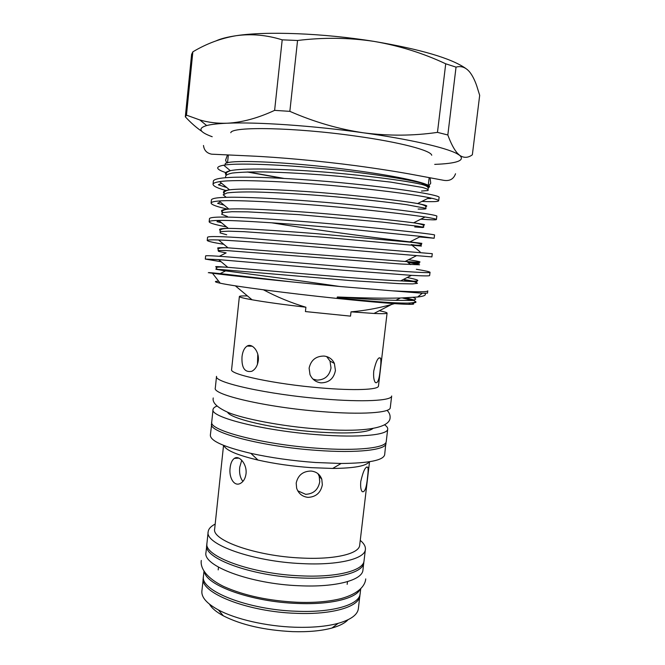 <?xml version="1.0" encoding="UTF-8"?>
<svg xmlns="http://www.w3.org/2000/svg" width="665" height="665" viewBox="0 0 665 665"><rect width="100%" height="100%" fill="white"/><g stroke="black" fill="none" stroke-linecap="round" stroke-linejoin="round"><path stroke-width="1" d="M372.957 428.501C367.196 432.882 348.036 434.021 315.476 431.901C273.515 428.867 230.29 418.792 227.58 412.192M321.237 411.569C361.685 414.902 390.496 412.832 390.272 407.678L391.668 395.991C391.943 400.721 363.148 402.342 322.683 398.909C267.787 394.536 213.357 382.367 216.532 376.348L215.302 388.052C212.069 394.653 266.382 407.362 321.237 411.569M247.463 295.942C242.218 295.809 239.525 296 239.375 296.515L231.603 369.557C229.093 374.312 274.77 384.137 320.464 387.886C354.287 390.829 378.701 389.781 378.468 386.033L387.08 313.082C387.047 312.55 384.461 311.769 379.316 310.73M373.738 371.062C373.306 376.723 373.846 380.538 375.351 382.508C377.687 383.821 379.324 379.424 380.255 369.316C381.003 363.722 381.087 359.989 380.505 358.103C378.244 356.731 375.991 361.053 373.738 371.062M394.536 303.639L391.643 304.437C378.368 308.203 364.827 310.663 351.02 311.843L373.979 313.456C382.599 313.855 386.972 313.73 387.08 313.082M351.02 311.843L350.522 316.133L305.426 311.569L350.522 316.133M335.426 370.496L334.387 363.439C332.342 359.125 328.901 356.664 324.071 356.058C315.9 356.083 310.912 360.106 309.117 368.144L309.99 374.578C312.176 379.432 315.85 382.192 321.029 382.857C329.009 382.691 333.805 378.568 335.426 370.496M257.471 364.287L257.787 354.246M242.002 356.797C241.478 367.87 244.745 372.691 251.811 371.278C255.327 369.441 257.48 365.9 258.286 360.663C259.458 351.361 252.018 342.907 247.131 346.066C244.321 347.911 242.609 351.486 242.002 356.797M326.665 356.565L330.006 361.029L331.004 367.936C329.449 375.875 324.769 379.931 316.947 380.114L312.991 379.1M396.265 300.123L397.953 300.389M411.153 302.874C415.293 303.913 414.478 304.404 408.709 304.346C396.83 304.096 372.882 302.118 336.856 298.41C287.164 293.248 233.498 286.166 220.215 283.199C214.363 281.927 213.847 281.27 218.677 281.22M424.769 293.315C426.622 295.027 424.253 296.257 417.653 297.006L400.38 298.011C384.004 298.402 363.007 298.061 337.379 296.972L337.105 297.729C369.956 301.37 393.306 303.157 407.155 303.107L410.28 303.057C415.509 302.899 417.146 302.334 415.201 301.361M412.666 300.422L402.716 298.078M291.769 281.894L220.173 273.606C207.289 272.342 204.72 272.226 212.476 273.249C225.984 275.127 285.318 281.544 341.12 286.607L392.242 290.821C416.074 292.085 427.919 292.101 427.786 290.854L427.504 293.132L422.275 293.223L392.242 290.821M421.868 201.412C432.691 201.902 438.293 201.686 438.684 200.772C438.8 200.074 435.65 199.043 429.241 197.688C416.44 194.986 385.675 190.872 352.666 187.497C297.729 181.769 234.471 178.927 219.633 181.661C215.344 182.301 213.149 183.183 213.033 184.305C213.232 186.158 217.704 188.27 226.433 190.639M213.033 184.305L213.365 181.055C214.487 177.987 228.186 176.724 254.454 177.272C280.854 177.796 320.538 180.489 353.082 183.906C404.453 189.134 441.627 195.485 439.075 197.53L438.684 200.772M430.854 198.552L427.595 198.519M205.302 259.076L205.635 255.867C206.491 255.327 219.882 256.166 245.817 258.394L343.622 266.682C394.752 271.104 432.159 273.556 430.031 272.301L429.64 275.51C429.723 276.083 423.655 276.025 411.427 275.343L343.223 270.231L218.594 259.624L205.302 259.076L221.113 261.727M430.031 272.301C429.898 271.777 425.342 270.771 416.357 269.275M207.222 240.464L207.555 237.247C208.486 236.075 221.952 236.399 247.962 238.211L432.283 253.689L431.893 256.906L345.567 249.649C296.058 245.177 236.94 240.597 218.561 239.974C211.096 239.724 207.322 239.89 207.222 240.464C207.63 241.279 213.141 242.559 223.773 244.313M419.632 236.956L434.145 238.253L420.746 236.391L347.928 229.001C296.573 224.122 236 220.032 218.727 220.431C212.443 220.531 209.251 220.988 209.151 221.802C209.533 223.058 215.327 224.762 226.541 226.915M209.151 221.802L209.492 218.569C210.481 216.773 224.022 216.566 250.123 217.962C276.349 219.3 315.867 222.318 348.335 225.427C399.59 230.248 436.88 234.637 434.536 235.019L434.145 238.253M420.804 219.176C430.903 219.924 436.107 220.04 436.415 219.541C436.523 219.084 432.749 218.236 425.085 217.006C409.108 214.571 384.179 211.661 350.297 208.278C297.13 202.983 235.177 199.475 219.093 200.988C213.864 201.395 211.196 202.085 211.088 203.074C211.412 204.737 216.998 206.765 227.846 209.184M211.088 203.074L211.42 199.841C212.476 197.405 226.1 196.674 252.284 197.646C278.602 198.577 318.194 201.437 350.704 204.695C402.017 209.724 439.249 215.094 436.805 216.3L436.415 219.541M221.52 222.742L216.99 221.686L219.026 220.672M224.105 205.144L217.613 203.315L220.298 201.994M226.79 187.572L218.369 184.787L221.536 183.232M225.792 164.928C217.945 158.927 284.346 160.997 352.009 170.09C393.647 175.543 424.494 182.102 428.983 185.851M226.025 174.754C224.396 173.083 225.842 171.728 230.356 170.689C242.168 168.046 278.884 168.594 323.14 171.961C364.595 175.277 406.165 180.764 421.452 184.346C427.595 185.843 430.014 186.956 428.709 187.688L429.656 186.499C429.216 185.685 427.021 184.695 423.073 183.532C410.455 179.957 386.955 176.059 352.583 171.819C298.618 165.269 238.976 162.318 223.714 165.211C216.142 166.566 215.718 168.627 222.434 171.395L226.557 172.9M282.633 178.345L247.156 171.977M427.803 186.267L422.849 183.648M431.726 155.261C431.061 150.456 399.881 142.169 355.426 136.042C294.462 127.364 231.561 126.308 230.797 132.717M384.611 424.852C386.814 426.356 387.853 427.77 387.72 429.1L386.24 441.518C386.315 447.902 357.429 451.252 317.072 448.218C262.326 444.494 208.336 430.213 211.736 421.951L213.041 409.507C213.207 408.185 214.537 407.03 217.014 406.049M387.72 429.1C387.845 435.035 358.992 437.911 318.601 434.769C263.814 430.87 209.708 417.163 213.041 409.507M203.415 577.195L201.877 591.127C201.304 597.286 206.798 603.554 218.361 609.905C235.476 619.19 266.324 626.305 294.778 627.22C312.035 627.752 326.482 626.455 338.136 623.346C350.821 619.705 357.562 614.817 358.369 608.675L359.965 594.751M203.249 578.159C199.542 592.606 247.255 611.9 296.357 613.33C332.625 614.867 359.341 606.638 359.906 595.732M209.525 604.219C211.753 608.176 216.366 612.049 223.349 615.84C241.362 624.967 264.446 630.229 292.6 631.634C308.211 632.099 321.328 630.902 331.96 628.026C339.607 625.881 344.96 623.122 348.011 619.755M203.997 571.119L203.457 576.223C199.758 590.587 247.488 609.805 296.598 611.251C332.866 612.806 359.574 604.643 360.131 593.795L360.738 588.7M204.446 571.817C206.291 585.516 252.077 602 297.479 603.454C330.347 604.892 355.933 598.55 360.139 589.281M206.923 544.169L205.975 552.44C202.376 565.757 250.314 584.011 299.491 585.757C335.817 587.494 362.483 580.121 362.949 570.046L363.855 561.775M206.749 545.134C203.182 558.143 251.179 576.098 300.381 577.935C336.723 579.73 363.373 572.598 363.813 562.756M317.937 473.655L319.208 476.339L319.74 481.851C318.178 489.764 313.473 493.912 305.642 494.319L297.737 490.795M215.177 524.087C210.872 526.281 208.536 528.841 208.162 531.784L206.956 543.189C203.399 556.106 251.412 573.986 300.622 575.84C336.964 577.652 363.614 570.587 364.046 560.811L365.393 549.423C365.684 546.472 363.971 543.455 360.255 540.362M208.162 531.784C204.654 544.194 252.767 561.609 302.01 563.612C338.377 565.508 365.01 558.824 365.393 549.423M223.548 445.351L214.67 528.899C211.495 540.254 255.884 556.115 301.154 558.018C334.653 559.805 359.333 553.779 359.69 545.167L369.532 461.726M360.771 481.46C360.347 486.497 360.812 489.881 362.159 491.601C364.728 492.715 366.523 487.894 367.537 477.138C368.194 472.15 368.285 468.858 367.828 467.262C365.584 466.123 363.231 470.853 360.771 481.46M223.806 445.459C225.768 450.247 237.164 455.118 257.987 460.064C274.504 463.763 292.309 466.298 311.411 467.67L332.691 468.443C354.096 468.235 366.29 466.007 369.258 461.776M322.342 484.802L321.793 479.216C319.973 474.353 316.39 471.626 311.029 471.044C302.916 471.211 297.97 475.226 296.191 483.089L296.64 488.193C298.568 493.646 302.367 496.705 308.036 497.37C315.966 496.971 320.738 492.782 322.342 484.802M211.827 422.957L210.348 435.159C210.306 440.87 223.814 446.938 250.863 453.355C270.78 457.753 292.309 460.803 315.451 462.499L341.128 463.48C368.925 463.214 383.439 460.296 384.669 454.71L385.924 442.483M211.528 423.938C208.12 432.3 262.085 446.672 316.823 450.371C357.18 453.38 386.066 449.956 386.008 443.505M242.916 481.394C240.181 477.919 239.117 473.189 239.724 467.204L241.728 460.222M230.115 467.844C228.743 477.47 234.122 487.113 240.589 483.297C243.556 481.551 245.368 478.393 246.025 473.821C247.239 464.12 239.051 454.794 234.363 458.385C232.052 460.064 230.639 463.214 230.115 467.844M216.333 40.756C220.871 38.678 227.505 36.991 236.225 35.694C266 31.064 323.348 33.167 374.046 41.396C420.613 49.301 451.136 58.279 465.608 68.329M445.716 63.798L437.47 132.368C413.389 135.901 388.759 136.051 363.572 132.825C409.657 139.243 445.567 147.555 456.855 153.615L459.69 155.344C463.879 158.145 468.11 157.954 472.358 154.779L479.681 95.328L476.697 85.735C474.719 80.066 472.433 75.561 469.847 72.219C465.866 67.356 461.261 65.66 456.04 67.132L445.716 63.798C423.189 53.208 399.299 45.744 374.046 41.396C349.009 37.606 323.514 37.307 297.554 40.49L282.201 39.842C266.723 35.012 251.395 33.632 236.225 35.694C221.063 38.229 206.607 43.607 192.85 51.828L191.603 54.372L185.319 116.816L186.474 115.145L192.85 51.828M282.201 39.842L274.62 110.365C257.854 118.162 242.018 122.451 227.122 123.225C217.455 123.54 208.369 122.46 199.866 119.966L186.474 115.145M274.62 110.365L289.849 111.354L297.554 40.49M212.21 136.732C199.35 132.027 197.497 128.303 206.665 125.552C211.063 124.397 217.879 123.624 227.122 123.225C256.374 121.845 313.115 125.677 363.572 132.825C338.726 129.143 314.146 121.986 289.849 111.354M437.47 132.368L447.828 134.978L456.04 67.132M434.702 164.38C456.963 163.524 465.292 160.506 459.69 155.344L457.47 153.307C454.129 149.534 450.912 143.424 447.828 134.978M185.319 116.816C190.905 122.859 196.449 127.73 201.936 131.421M248.053 171.961L284.038 178.419M428.709 187.688L428.102 187.954M263.431 289.799C277.197 297.105 291.353 302.916 305.908 307.23L305.426 311.569M239.375 296.515C239.334 297.172 243.565 298.261 252.06 299.782C265.011 302.051 282.957 304.537 305.908 307.23M337.354 297.047C361.07 298.876 380.563 299.973 395.841 300.339C413.863 300.738 419.598 299.765 413.065 297.43M217.679 267.139C213.058 266.349 216.433 266.407 227.821 267.322L311.677 274.479C346.207 277.405 380.704 280.073 400.588 280.888C421.136 281.794 423.314 280.68 407.13 277.538M218.677 248.702C215.734 247.754 218.835 247.455 227.987 247.821L405.126 261.478C423.771 262.833 424.927 262.251 408.584 259.716M220.364 230.265C218.012 229.101 220.672 228.477 228.336 228.403C242.185 228.353 276.673 230.497 316.149 233.656L409.474 242.118C433.522 244.637 420.538 243.199 388.751 239.317C356.44 235.302 307.587 228.727 271.594 222.792M222.201 211.794C220.173 210.431 222.393 209.525 228.86 209.076C242.093 208.245 277.355 209.916 318.452 213.157C357.163 216.341 396.116 220.489 413.638 222.808C423.846 224.263 426.897 224.953 422.782 224.878M224.097 193.299C222.293 191.761 224.105 190.606 229.533 189.841C242.093 188.137 278.095 189.284 320.779 192.592C360.862 195.843 401.161 200.622 417.628 203.556C425.883 205.111 428.559 206.075 425.675 206.458M407.155 303.107C418.559 302.716 417.911 300.962 405.218 297.853M339.491 286.449C296.199 279.998 246.973 273.764 225.626 270.863L215.884 269.267L223.116 269.732L350.455 280.572L399.233 283.639L412.524 283.913L417.47 283.34L414.486 281.827L403.456 279.416M219.367 256.283L226.133 252.9L218.544 251.362L218.128 250.497L225.967 250.514L400.704 264.005L419.59 264.786L407.645 262.151C419.74 264.628 427.57 262.916 405.126 261.478L416.199 255.834M226.723 234.787L220.065 232.883L220.389 231.603L228.569 231.179L243.739 231.661L323.589 237.23L421.411 246.075L412.716 244.811M227.405 216.516L221.62 214.221L222.908 212.534L231.91 211.719L247.671 211.861L298.07 214.579L382.533 222.118L417.587 226.183L423.746 227.255L422.765 227.513L414.719 226.923M226.191 197.289L223.157 194.795L227.081 192.95C233.249 192.143 242.542 191.819 254.978 191.986C276.291 192.493 305.667 194.23 334.653 196.732C362.275 199.292 388.543 202.21 406.648 204.695L425.899 208.32C426.747 208.993 424.162 209.242 418.144 209.068M225.984 177.638C224.645 175.743 226.748 174.222 232.293 173.058C239.666 172.218 249.915 171.836 263.041 171.919C285.235 172.326 313.988 174.022 341.469 176.524L390.762 182.119L422.175 187.389C427.246 188.777 429.133 189.833 427.844 190.547L421.502 191.038M365.733 578.907C365.193 585.516 359.042 593.521 341.369 598.517C328.951 601.65 314.346 602.906 297.554 602.282C268.76 600.869 244.163 595.607 223.764 586.505C205.369 577.528 200.173 567.312 201.296 560.462M387.063 410.347C389.324 412.632 390.33 415.11 390.089 417.786C389.648 429.665 356.756 432.159 318.427 429.025C283.323 426.614 242.451 418.701 227.771 412.275C217.006 407.379 212.16 402.608 213.241 397.953M455.533 173.748C453.638 179.085 449.706 181.279 443.746 180.323L416.224 175.211C399.59 172.06 379.516 168.893 355.999 165.71C319.109 160.855 278.643 157.239 250.572 155.984L211.661 154.18C206.807 153.224 204.08 150.315 203.49 145.477M430.114 177.954L430.721 183.224L428.85 185.751M226.848 163.1L225.585 160.215L227.347 155.211M408.709 304.346L410.272 303.057M220.215 283.199L212.476 273.249M428.243 185.369L429.158 177.763M331.96 628.026L338.136 623.346M332.691 468.443L341.128 463.48M347.172 584.352L347.496 581.634M218.187 569.888L218.477 567.162M367.828 467.262L366.556 467.038M321.793 479.216L319.208 476.339M234.363 458.385L238.835 458.119M257.987 460.064L250.863 453.355M223.349 615.84L218.361 609.905M206.665 125.552L199.866 119.966M456.855 153.615L457.47 153.307M227.53 162.858L228.319 155.236M405.451 297.845C418.426 300.813 414.262 300.422 410.704 300.472L395.841 300.339L400.38 298.003M220.173 273.606L225.626 270.863C221.595 270.414 218.652 269.766 216.79 268.918C214.562 267.131 218.236 266.599 227.821 267.322L218.594 259.624M405.966 281.137L403.996 279.524L416.922 281.802L400.588 280.888L411.427 275.343M218.519 250.464C216.757 248.452 219.907 247.571 227.987 247.821L218.561 239.974M220.223 231.644C219.209 229.633 221.91 228.552 228.336 228.403L218.727 220.431M411.219 244.62C422.433 246.482 428.019 243.847 409.474 242.118L420.746 236.391M222.102 212.775C221.478 210.788 223.731 209.55 228.86 209.076L219.093 200.988M422.416 226.965C425.957 225.701 423.031 224.313 413.638 222.808L425.085 217.006M224.038 193.856C223.656 191.911 225.485 190.572 229.533 189.841L219.633 181.661M425.45 208.153C427.213 206.441 424.603 204.911 417.628 203.556L429.241 197.688M226.017 174.87C226.923 172.551 225.044 172.883 230.356 170.689L223.714 165.211M427.936 189.226C429.05 187.331 426.888 185.71 421.452 184.346L423.073 183.532M420.105 251.86L411.901 245.169M410.662 264.62L407.645 262.151M417.653 297.014L422.275 293.223M373.979 313.456L391.643 304.437M252.06 299.782L235.36 285.842M380.505 358.103L379 357.895M334.387 363.439L330.006 361.029M247.131 346.066L252.293 346.241"/></g></svg>
